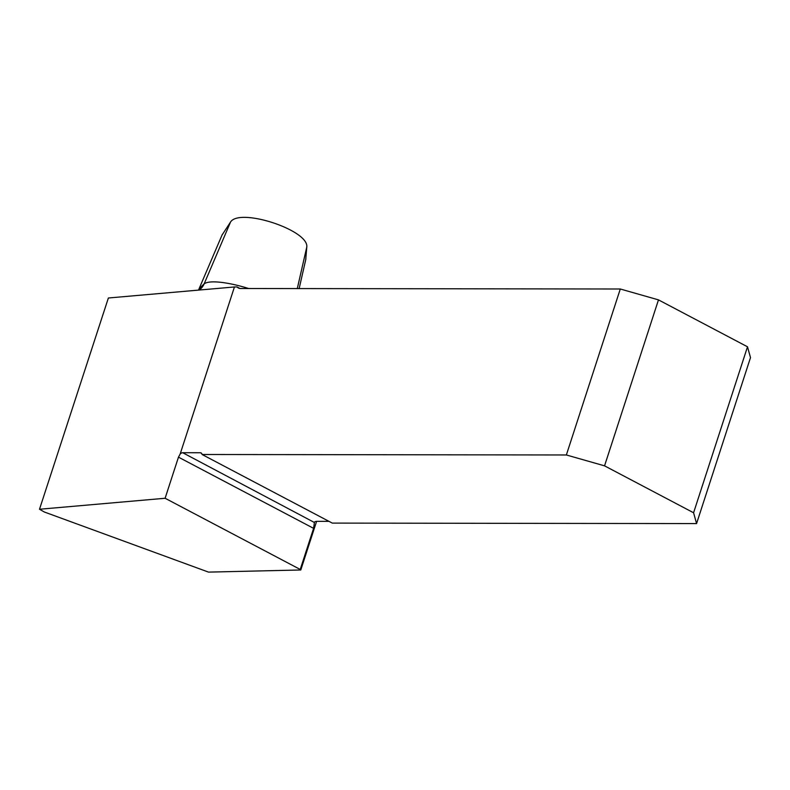 <?xml version="1.0" encoding="UTF-8"?>
<svg xmlns="http://www.w3.org/2000/svg" width="790" height="790" viewBox="0 0 790 790"><rect width="100%" height="100%" fill="white"/><g stroke="black" fill="none" stroke-linecap="round" stroke-linejoin="round"><path stroke-width="1.19" d="M316.593 521.37L300.793 569.985L208.491 572.108L44.339 512.009L39.5 509.254L165.11 498.263L300.23 569.452A14.2 3.357 -162 0 0 300.793 569.985M239.864 288.439L237.059 286.968L234.433 286.968L108.378 297.998L39.5 509.254M305.71 259.801L306.787 247.003C308.92 230.157 239.666 207.454 230.552 222.01L222.02 235.094M234.433 286.968L180.14 454.082A4.73 2.716 117.8 0 1 182.707 452.719L314.311 522.447M201.687 453.47L200.305 452.739L182.707 452.719M200.305 452.739A4.73 2.716 117.8 0 1 201.094 452.927A4.73 2.716 117.8 0 1 202.082 454.497L332.294 523.099L696.573 523.582L693.581 512.759L747.508 346.79L750.5 357.613L696.573 523.582M237.059 286.968A14.2 8.137 -62.2 0 0 238.333 287.945A14.2 8.137 -62.2 0 0 240.693 288.508L620.288 289.002L566.361 454.971L202.082 454.497M300.23 569.452L313.591 528.342L314.459 522.141A14.2 3.357 18 0 1 317.55 521.331L328.966 521.351M180.14 454.082L178.471 457.153L165.11 498.263M566.361 454.971L604.548 465.843L658.475 299.874L747.508 346.79M604.548 465.843L693.581 512.759M658.475 299.874L620.288 289.002M198.883 289.93A377.373 89.132 18 0 1 204.116 283.936L230.552 222.01M199.287 289.891L200.364 289.091A15.148 14.566 -130.8 0 0 204.116 283.936A46.521 10.991 18 0 1 248.692 288.518M297.287 288.577L306.787 247.003M178.471 457.153L313.591 528.342M305.888 259.041L299.143 288.577M222.306 234.423L198.567 289.95"/></g></svg>

